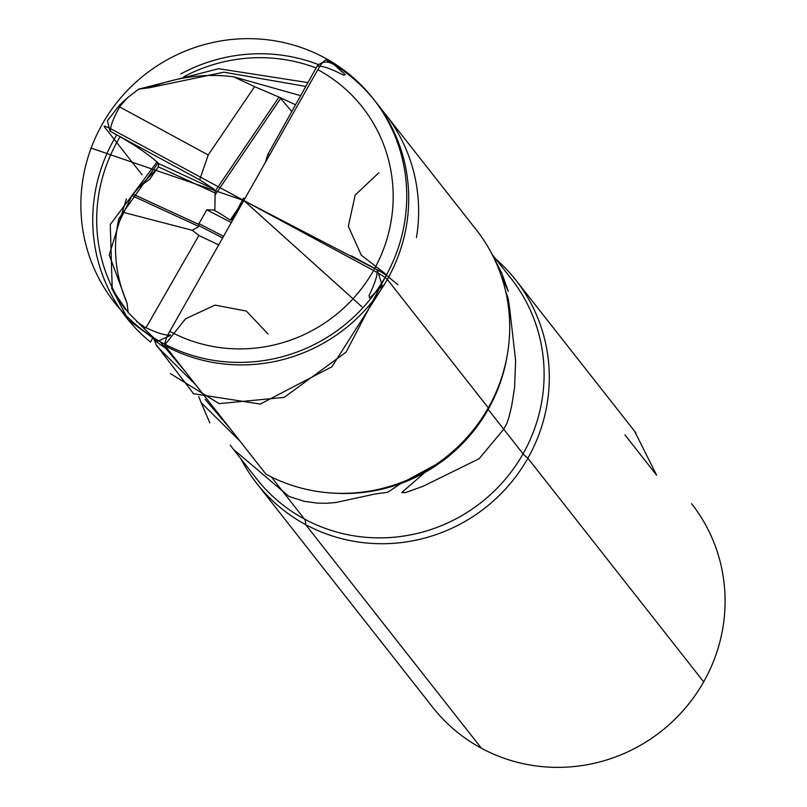 <?xml version="1.0" encoding="UTF-8"?>
<svg xmlns="http://www.w3.org/2000/svg" width="807" height="807" viewBox="0 0 807 807"><rect width="100%" height="100%" fill="white"/><g stroke="black" fill="none" stroke-linecap="round" stroke-linejoin="round"><path stroke-width="1.21" d="M209.82 422.888L200.832 401.906M505.626 291.206L508.178 298.419L509.822 309.676L515.612 360.648L514.604 387.259L511.85 404.932C509.419 416.109 507.391 422.929 505.777 425.39L503.719 429.203L479.136 458.709L423.272 486.187L405.81 492.542L401.715 492.583L424.926 472.408L435.064 465.084L400.968 483.454L387.713 492.27L374.801 494.055L335.853 502.519L326.472 503.275L317.212 503.104L304.542 501.379L288.876 496.396L233.475 449.388L230.217 445.131M424.926 472.408A161.925 157.456 141.8 0 1 400.968 483.454M382.72 286.969C383.93 284.387 379.572 288.129 369.656 298.187L369.061 295.523C375.084 283.096 377.797 274.501 377.182 269.72L382.72 286.969L331.909 366.771L260.257 404.065L193.539 393.695L156.033 344.569M154.218 339.878L156.719 346.122L195.758 384.848M244.824 198.734L243.532 198.038L232.305 219.353L232.82 219.948M232.961 219.696L232.305 219.353M157.022 161.935L110.266 224.558L112.254 289.572L128.192 312.521L127.022 303.059C116.258 277.749 113.051 252.046 117.398 225.96L123.784 212.483L192.268 230.288L198.895 226.495L198.986 223.62L206.774 209.86L213.512 209.961L218.193 212.382L213.512 209.961M170.317 335.49L157.486 341.401L143.989 328.459L146.017 327.713C157.728 333.301 165.919 335.712 170.59 334.955L170.317 335.49M492.805 255.789L501.722 272.958L508.299 291.347L501.248 275.873M111.558 287.988L128.293 319.895L157.486 341.401M143.989 328.459L128.192 312.521M343.53 75.021L342.713 74.748C330.456 68.454 321.922 65.609 317.111 66.194L317.423 65.7C322.296 61.282 327.844 60.918 334.048 64.621L345.315 74.738L343.53 75.021M295.554 104.789L279.878 97.465L291.771 111.578M317.111 66.194L267.823 154.47L265.291 162.55M237.742 209.013L230.257 220.059L232.749 219.918M267.823 154.47L269.609 154.924M230.257 220.059L218.193 212.382M123.784 212.483L131.945 195.627L139.187 187.022L149.749 179.245L158.273 166.807L158.818 163.69C148.538 154.066 132.277 143.222 110.034 131.178L107.412 120.697L119.648 105.011L119.678 106.938L208.216 154.994L254.588 86.682L279.878 97.465M158.273 166.807L215.146 193.024L214.844 210.577M192.268 230.288L198.895 235.493L218.707 244.894M145.29 327.541L136.514 321.418M146.017 327.713L198.895 235.493M127.022 303.059L109.227 254.931L126.437 198.905M230.479 429.021L205.099 399.294M198.693 396.459L201.185 402.703L240.234 441.429M119.961 106.221L127.819 97.486L138.622 89.143L149.023 87.812C177.923 76.756 206.189 73.114 233.808 76.877L300.658 95.66M149.023 87.812L223.872 72.186L305.813 86.42M233.808 76.877L254.588 86.682M119.678 106.938C113.091 118.659 110.045 126.82 110.519 131.43L110.034 131.178M157.637 168.048L139.187 187.022M110.519 131.43L199.652 179.81L213.916 189.08L215.136 191.219L215.146 193.024M199.652 179.81L208.216 154.994M117.398 225.96L118.77 218.747L158.101 162.964M307.951 82.596L218.687 68.706L138.622 89.143M119.648 105.011L127.819 97.486M334.179 64.711A164.668 160.119 141.8 0 1 375.245 101.279L476.211 229.723A164.668 160.119 141.8 0 1 488.285 407.848L488.174 409.431L523.047 453.796A54.886 4.983 29.5 0 0 527.879 458.215A54.886 4.983 29.5 0 1 523.047 453.796A54.886 4.983 29.5 0 0 527.879 458.215A164.668 160.119 -38.2 0 0 515.814 280.09A164.668 160.119 141.8 0 1 509.035 485.027A164.668 160.119 141.8 0 1 305.601 524.58L481.396 748.22A164.668 160.119 -38.2 0 0 684.83 708.677A164.668 160.119 -38.2 0 0 691.609 503.729A164.668 160.119 -38.2 0 1 703.674 681.854L527.879 458.215A164.668 160.119 141.8 0 1 256.888 483.615A164.668 160.119 141.8 0 1 241.051 459.032M635.755 432.683L515.814 280.09A164.668 160.119 -38.2 0 0 495.659 258.896A164.668 160.119 141.8 0 1 515.814 280.09L593.791 379.29M634.514 431.099L656.616 475.172L624.941 434.882M703.674 681.854A164.668 160.119 141.8 0 1 432.683 707.265L256.888 483.615M186.003 372.451L160.2 341.785M265.997 474.213A164.668 160.119 -38.2 0 0 331.576 493.006A164.668 160.119 -38.2 0 0 488.285 407.848A164.668 160.119 141.8 0 1 265.997 474.213L165.042 345.769A13.719 2.956 -61.7 0 1 169.783 331.354L317.827 69.684A13.719 2.956 -61.7 0 1 326.331 60.132A13.719 2.956 -61.7 0 1 326.542 60.313A164.668 160.119 141.8 0 1 332.151 63.491M305.601 524.58A54.886 11.802 118.3 0 0 304.471 519.062L271.404 476.998M331.576 493.006L334.068 493.168A161.925 157.456 -38.2 0 0 506.857 357.34L507.29 354.878A164.668 160.119 -38.2 0 0 475.172 228.411M142.103 174.826L104.254 126.679A13.719 1.251 -150.5 0 1 114.069 130.522L373.55 270.516A13.719 1.251 -150.5 0 1 387.32 279.404A13.719 1.251 -150.5 0 0 373.55 270.516A13.719 1.251 29.5 0 1 387.32 279.404L488.285 407.848L387.32 279.404L488.285 407.848L488.174 409.431L488.285 407.848A164.668 160.119 -38.2 0 0 507.29 354.878M323.446 339.545A164.668 160.119 -38.2 0 0 385.968 117.6A164.668 160.119 -38.2 0 0 164.174 61.503A164.668 160.119 -38.2 0 0 101.642 283.449A164.668 160.119 -38.2 0 0 323.446 339.545M362.928 307.719L243.805 200.519L386.533 274.733L361.314 255.194L348.342 226.313L355.171 195.052L378.887 172.748M243.805 200.519L91.13 148.105M386.724 274.38L346.102 352.124L284.084 397.417L219.121 403.631L170.408 373.611M416.462 237.601A164.668 160.119 -38.2 0 0 384.848 113.494M318.684 64.691A164.668 160.119 -38.2 0 0 180.818 73.931M116.702 134.92A164.668 160.119 -38.2 0 0 114.16 139.268A164.668 160.119 -38.2 0 0 150.536 342.087L152.271 338.89M316.122 67.959A160.674 156.235 -38.2 0 0 183.835 76.726M120.082 136.857A160.674 156.235 -38.2 0 0 125.246 309.434M154.046 339.797A160.674 156.235 -38.2 0 0 168.27 349.875M268.106 333.997L246.286 311.038L214.995 305.107L185.549 318.785L165.193 344.377M351.549 255.859L375.144 268.59A13.719 1.251 29.5 0 1 388.006 276.599L397.932 284.76M198.986 223.62L223.549 236.33M206.774 209.86L231.337 222.561M233.475 449.388L256.576 478.773A161.925 157.456 141.8 0 0 523.047 453.796A161.925 157.456 -38.2 0 0 511.184 278.637L492.048 254.306L511.184 278.637A161.925 157.456 -38.2 0 1 504.516 480.165A161.925 157.456 -38.2 0 1 304.471 519.062M133.054 194.134L198.825 224.447M199.036 225.738L222.641 237.944M158.818 163.69L213.916 189.08M279.091 96.991L215.136 191.219M280.543 98.545L214.854 195.334M245.298 197.886L244.753 198.693M131.945 195.627L198.895 226.495M169.783 331.354A150.949 146.773 -38.2 0 0 373.55 270.516A150.949 146.773 -38.2 0 0 317.827 69.684M326.331 60.132C345.487 70.522 361.798 84.231 375.245 101.279A164.668 160.119 141.8 0 1 368.476 306.216A164.668 160.119 141.8 0 1 165.042 345.769"/></g></svg>
